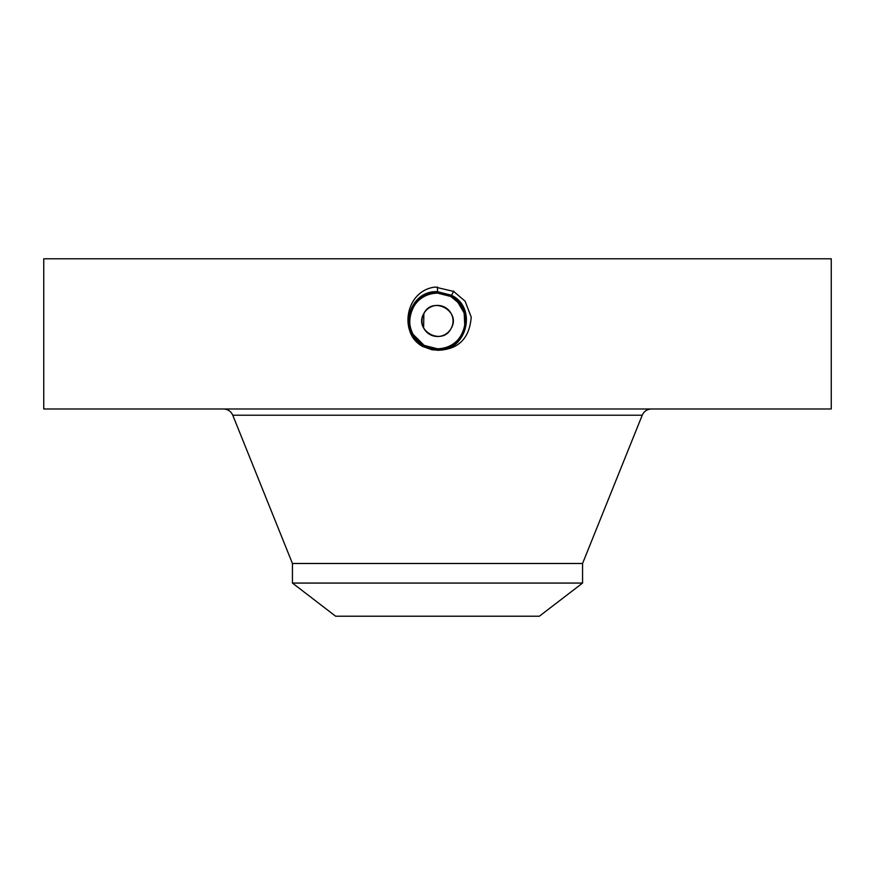 <?xml version="1.0" encoding="UTF-8"?>
<svg xmlns="http://www.w3.org/2000/svg" width="875" height="875" viewBox="0 0 875 875"><rect width="100%" height="100%" fill="white"/><g stroke="black" fill="none" stroke-linecap="round" stroke-linejoin="round"><path stroke-width="1.31" d="M451.139 313.502L447.212 308.82M423.861 313.502A15.542 15.542 0 0 1 444.948 307.311A15.542 15.542 0 0 1 451.139 328.398C461.595 311.238 432.611 295.455 423.861 313.502C413.405 330.662 442.389 346.445 451.139 328.398A15.542 15.542 0 0 1 430.052 334.589A15.542 15.542 0 0 1 423.861 313.502L423.609 327.917M582.564 583.067L292.436 583.067L335.639 616.219L539.361 616.219L582.564 583.067L582.564 563.489L642.228 415.22C644.033 411.261 647.117 409.183 651.459 408.986M292.436 583.067L292.436 563.489L582.564 563.489M461.858 307.453A27.847 27.847 0 0 0 450.844 296.505L437.489 293.103C426.683 293.497 418.534 298.331 413.066 307.595A27.847 27.847 0 0 0 411.283 330.323M412.3 332.806L413.131 334.414A27.847 27.847 0 0 0 422.942 344.695L429.8 347.714M432.37 348.316A27.847 27.847 0 0 0 437.522 348.797C448.317 348.403 456.466 343.569 461.934 334.305A27.847 27.847 0 0 0 463.728 311.598M451.544 344.991A27.847 27.847 0 0 0 461.934 334.305C468.65 318.861 464.953 306.261 450.844 296.505L445.003 294.131M442.061 293.475A27.847 27.847 0 0 0 413.853 306.25M418.786 341.567L424.156 345.395L432.228 348.294M462.722 332.752L464.209 328.814M465.27 323.006L463.936 312.189M461.814 307.377L457.833 301.919M456.422 300.519L450.844 296.505L443.439 293.748M464.8 326.452L464.198 313.042L457.352 301.416M455.503 299.698L450.844 296.505L437.489 293.103C426.672 293.508 418.523 298.342 413.066 307.595L413.044 307.628C408.527 316.498 408.537 325.412 413.088 334.348L424.145 345.406L437.489 348.83C464.877 350.525 476.481 308.678 450.909 296.417L437.511 292.983C410.036 291.277 398.387 333.266 424.047 345.559L437.489 349.005C465.073 350.711 476.744 308.58 450.997 296.253L437.511 292.797C409.85 291.08 398.125 333.353 423.959 345.723L423.959 345.723C398.125 333.364 409.839 291.091 437.5 292.797L437.5 292.983C410.014 291.287 398.387 333.277 424.058 345.57L437.5 349.016C465.062 350.722 476.744 308.591 450.997 296.264L437.5 292.611C409.653 290.894 397.873 333.441 423.872 345.887L437.5 349.377C465.959 351.017 476.853 308.131 451.172 295.925L437.5 292.425C408.942 290.784 398.027 333.802 423.784 346.052L437.5 349.562C466.134 351.214 477.105 308.055 451.259 295.772L437.5 292.239C408.756 290.588 397.764 333.889 423.697 346.216L437.5 349.748C466.32 351.411 477.356 307.978 451.347 295.608L437.5 292.053C408.57 290.402 397.512 333.977 423.609 346.38L437.5 349.934C466.506 351.608 477.619 307.891 451.434 295.444L437.5 291.867C408.395 290.205 397.25 334.053 423.522 346.544L437.5 350.12C466.703 351.794 477.87 307.803 451.522 295.28L437.5 291.692C408.209 290.008 396.998 334.141 423.434 346.697L431.998 349.781L437.5 350.12C466.692 351.794 477.87 307.803 451.522 295.28L437.5 291.681C408.209 290.008 396.998 334.13 423.434 346.697L437.445 350.306M626.27 408.986L831.25 408.986L831.25 258.781L43.75 258.781L43.75 408.986L626.27 408.986M417.834 340.659L424.145 345.406L437.511 348.83C464.888 350.514 476.481 308.667 450.898 296.417L437.489 293.103M431.998 349.781L423.522 346.544L437.5 349.934C466.517 351.597 477.619 307.891 451.434 295.444L437.5 291.878C408.395 290.205 397.261 334.053 423.522 346.533L437.5 349.748C466.331 351.4 477.367 307.967 451.347 295.608L437.5 292.053C408.581 290.391 397.512 333.966 423.609 346.369L437.5 349.573C466.145 351.214 477.105 308.055 451.259 295.761L437.5 292.239C408.767 290.588 397.764 333.878 423.697 346.205L437.5 349.387C465.948 351.017 476.853 308.142 451.172 295.936L437.5 292.425C408.953 290.784 398.027 333.791 423.784 346.052L437.5 349.202C465.238 350.919 476.995 308.514 451.084 296.1L437.5 292.611C409.664 290.894 397.873 333.43 423.872 345.887L437.5 349.191C465.259 350.908 476.995 308.503 451.084 296.089L437.5 292.611L437.5 286.967M437.5 350.306C458.27 349.661 469.514 338.581 471.22 317.078L465.084 301.153L453.633 291.419L435.094 287.055C404.742 290.719 398.486 334.403 423.369 346.817M462.459 333.298L464.297 328.519M464.888 325.959L465.325 319.802M458.992 303.242L450.844 296.505L451.248 295.772M415.319 337.783L424.156 345.395L415.297 337.761L413.109 334.381M453.786 291.134L451.259 295.772M453.436 291.791L453.119 292.359M424.145 345.406L437.511 348.797M292.436 563.489L232.772 415.22L642.228 415.22M453.611 291.463L453.294 292.042M453.523 291.627L453.206 292.206M232.772 415.22C230.967 411.261 227.883 409.183 223.541 408.986"/></g></svg>
